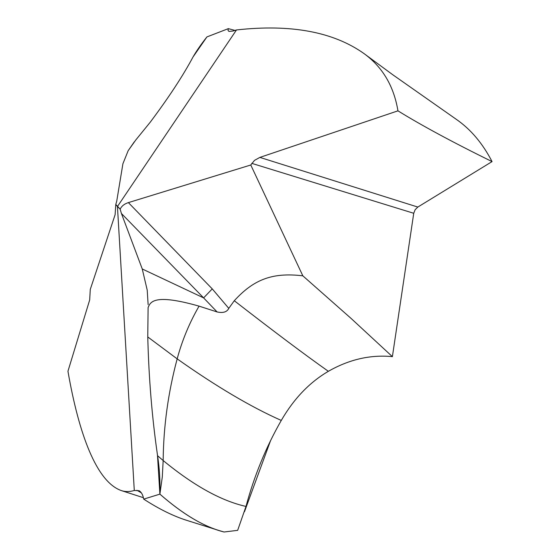 <?xml version="1.0" encoding="UTF-8"?>
<svg xmlns="http://www.w3.org/2000/svg" width="560" height="560" viewBox="0 0 560 560"><rect width="100%" height="100%" fill="white"/><g stroke="black" fill="none" stroke-linecap="round" stroke-linejoin="round"><path stroke-width="0.84" d="M193.004 57.015C182.973 75.796 168.728 97.51 150.276 122.157L135.758 140.021L150.276 122.157C168.728 97.517 182.973 75.803 193.004 57.015L206.92 36.918C201.222 44.128 196.658 50.701 193.221 56.644C196.658 50.701 201.222 44.128 206.92 36.918L228.319 28.651L234.983 30.408M397.95 110.838L259.875 157.402L417.823 207.06L492.051 161.602C452.718 142.247 421.351 125.328 397.95 110.838C393.841 86.107 382.522 67.011 364 53.564C333.263 31.794 290.759 23.919 236.481 29.946L233.044 31.017L228.977 31.43L228.011 30.422L228.319 28.651M236.481 29.946L117.439 206.528L120.148 209.174C121.618 206.087 124.362 203.896 128.387 202.608L212.254 288.89L203.616 297.892L217.119 311.955L199.059 306.138C189.441 322.777 182.14 340.354 177.17 358.869L147.763 336.945C148.806 378.119 152.033 417.466 157.465 454.979L159.894 494.13C181.601 513.142 201.544 525.343 219.737 530.733L224.077 532L237.657 530.348L245.994 506.429C254.261 475.748 266.028 447.083 281.281 420.434C293.86 398.713 309.554 382.34 328.363 371.308C349.174 359.408 370.517 354.515 392.392 356.643L351.043 318.395L302.834 275.828L250.775 164.997L254.548 160.335L259.875 157.402M134.302 141.827L128.17 150.689L135.758 140.021L128.17 150.689L122.906 163.765L116.711 201.278L115.787 204.428L120.148 209.174L121.422 213.493L120.148 209.174M492.051 161.602C482.629 143.353 470.666 129.234 456.176 119.245L392.616 74.641L364 53.571M417.823 207.06L415.128 209.741L413.735 213.283L392.392 356.643M115.787 204.428L115.108 214.711L90.272 289.408L89.684 299.936L67.949 371.245C78.897 434.357 96.579 481.691 121.1 490.497C125.153 491.904 129.549 491.904 134.295 490.483L117.439 206.528L115.787 204.428L116.711 201.278L122.906 163.765L128.17 150.689M142.254 268.975L121.422 213.493L142.254 268.975L147.224 290.157L142.254 268.975L203.616 297.892L121.422 213.493M147.224 290.157L148.12 304.612M199.059 306.138C153.608 293.195 150.367 302.162 148.099 307.559L147.763 336.945C148.806 378.126 152.04 417.473 157.465 454.979L157.577 455.742L157.465 454.979M134.295 490.483L139.104 490.714C141.435 492.177 142.968 494.984 143.703 499.121L159.894 494.13C160.251 480.711 159.481 467.915 157.577 455.742C159.481 467.915 160.251 480.711 159.894 494.13C183.267 514.563 204.659 527.184 224.077 532L237.657 530.348M250.775 164.997L128.387 202.608M302.834 275.828C271.495 272.041 253.113 280.175 234.29 300.727L228.781 308.364C226.996 312.032 223.111 313.229 217.119 311.955M228.781 308.364L212.254 288.89M143.703 499.121C159.439 509.299 174.055 516.46 187.544 520.604L219.737 530.733M148.099 307.559L147.763 336.945M244.475 511.749L270.529 440.72M251.776 163.359L413.735 213.283M328.363 371.308C304.787 354.676 273.434 331.149 234.29 300.727M281.281 420.434C250.985 407.008 216.286 386.491 177.17 358.869C168.168 392.553 163.499 426.44 163.163 460.53L157.577 455.742M245.994 506.429C221.277 500.92 193.669 485.618 163.163 460.53L162.302 476.987L159.894 494.13M136.913 490.28L141.344 492.828M139.104 490.721L139.671 491.071M121.1 490.504L143.395 497.693"/></g></svg>

